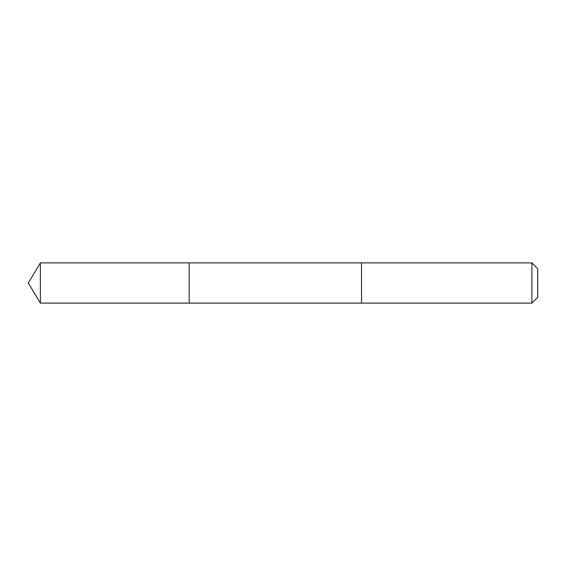 <?xml version="1.0" encoding="UTF-8"?>
<svg xmlns="http://www.w3.org/2000/svg" width="566" height="566" viewBox="0 0 566 566"><rect width="100%" height="100%" fill="white"/><g stroke="black" fill="none" stroke-linecap="round" stroke-linejoin="round"><path stroke-width="0.85" d="M189.164 279.151L189.164 262.893L40.384 262.893L40.384 303.107L189.164 303.107L189.164 262.893L361.518 262.893L361.518 303.107L189.164 303.107L189.164 279.151M361.518 262.893L361.518 303.107L531.899 303.107L531.899 262.893L361.518 262.893M531.899 262.893L537.7 268.694L537.7 297.306L531.899 303.107M189.164 303.107L40.384 303.107L28.3 283L40.384 303.107M28.3 283L40.384 262.893"/></g></svg>
